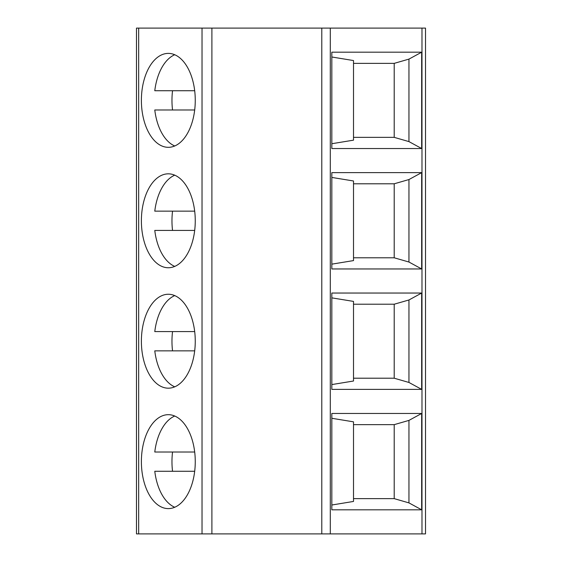 <?xml version="1.0" encoding="UTF-8"?>
<svg xmlns="http://www.w3.org/2000/svg" width="562" height="562" viewBox="0 0 562 562"><rect width="100%" height="100%" fill="white"/><g stroke="black" fill="none" stroke-linecap="round" stroke-linejoin="round"><path stroke-width="0.84" d="M321.787 28.1L425.511 28.1L425.511 533.9L136.489 533.9L136.489 28.1L321.787 28.1L321.787 533.9M331.833 293.041L421.662 293.041L421.662 389.389L331.833 389.389L331.833 293.041M331.833 172.611L421.662 172.611L421.662 268.959L331.833 268.959L331.833 172.611M331.833 52.189L421.662 52.189L421.662 148.53L331.833 148.53L331.833 52.189M331.833 413.47L421.662 413.47L421.662 509.811L331.833 509.811L331.833 413.47M421.662 509.811L408.953 502.892L408.953 420.397L421.662 413.47M408.953 420.397L394.208 424.647L353.512 424.647M331.833 505.006L353.512 501.445L353.512 421.837L331.833 418.283M408.953 502.892L394.208 498.635L353.512 498.635M394.208 498.635L394.208 424.647M408.953 299.968L394.208 304.218L394.208 378.212L408.953 382.462L408.953 299.968L421.662 293.041M394.208 304.218L353.512 304.218M331.833 384.577L353.512 381.015L353.512 301.408L331.833 297.853M394.208 378.212L353.512 378.212M408.953 382.462L421.662 389.389M408.953 179.538L394.208 183.788L394.208 257.782L408.953 262.033L408.953 179.538L421.662 172.611M394.208 183.788L353.512 183.788M331.833 264.147L353.512 260.592L353.512 180.985L331.833 177.423M394.208 257.782L353.512 257.782M408.953 262.033L421.662 268.959M408.953 59.108L394.208 63.366L394.208 137.353L408.953 141.603L408.953 59.108L421.662 52.189M394.208 63.366L353.512 63.366M331.833 143.717L353.512 140.163L353.512 60.556L331.833 56.994M394.208 137.353L353.512 137.353M408.953 141.603L421.662 148.53M168.326 388.18A46.969 26.941 -90 0 0 195.26 341.211A46.969 26.941 -90 0 0 168.326 294.249A46.969 26.941 -90 0 0 141.385 341.211A46.969 26.941 -90 0 0 168.326 388.18M168.326 267.751A46.969 26.941 -90 0 0 195.26 220.789A46.969 26.941 -90 0 0 168.326 173.82A46.969 26.941 -90 0 0 141.385 220.789A46.969 26.941 -90 0 0 168.326 267.751M168.326 147.321A46.969 26.941 -90 0 0 195.26 100.359A46.969 26.941 -90 0 0 168.326 53.39A46.969 26.941 -90 0 0 141.385 100.359A46.969 26.941 -90 0 0 168.326 147.321M168.326 508.61A46.969 26.941 -90 0 0 195.26 461.641A46.969 26.941 -90 0 0 168.326 414.679A46.969 26.941 -90 0 0 141.385 461.641A46.969 26.941 -90 0 0 168.326 508.61M194.691 452.01L154.782 452.01A46.969 26.941 -90 0 1 174.733 416.028M174.733 507.261A46.969 26.941 -90 0 1 154.782 471.279L194.691 471.279M172.541 452.01A46.969 26.941 -90 0 0 172.541 471.279M194.691 331.58L154.782 331.58A46.969 26.941 -90 0 1 174.733 295.598M174.733 386.832A46.969 26.941 -90 0 1 154.782 350.85L194.691 350.85M172.541 331.58A46.969 26.941 -90 0 0 172.541 350.85M194.691 211.15L154.782 211.15A46.969 26.941 -90 0 1 174.733 175.168M174.733 266.402A46.969 26.941 -90 0 1 154.782 230.42L194.691 230.42M172.541 211.15A46.969 26.941 -90 0 0 172.541 230.42M194.691 90.721L154.782 90.721A46.969 26.941 -90 0 1 174.733 54.739M174.733 145.972A46.969 26.941 -90 0 1 154.782 109.99L194.691 109.99M172.541 90.721A46.969 26.941 -90 0 0 172.541 109.99M330.301 533.9L330.301 28.1M421.985 533.9L421.985 28.1M138.666 533.9L138.666 28.1M202.025 533.9L202.025 28.1M211.895 533.9L211.895 28.1"/></g></svg>
